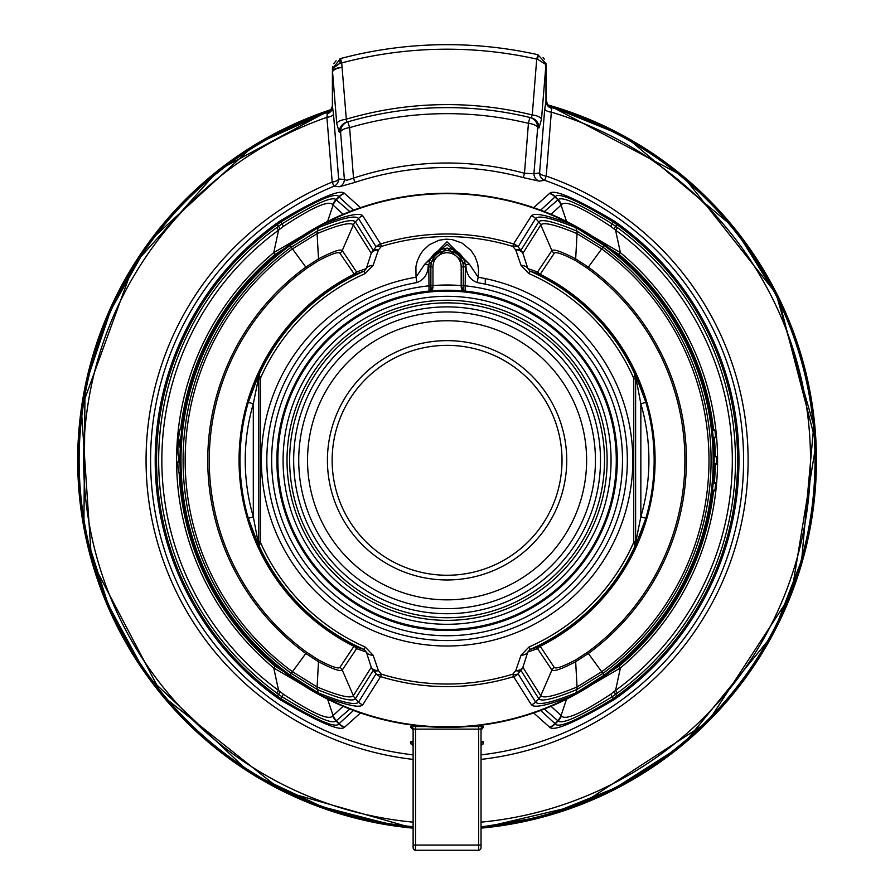 <?xml version="1.0" encoding="UTF-8"?>
<svg xmlns="http://www.w3.org/2000/svg" width="895" height="895" viewBox="0 0 895 895"><rect width="100%" height="100%" fill="white"/><g stroke="black" fill="none" stroke-linecap="round" stroke-linejoin="round"><path stroke-width="1.34" d="M328.174 111.662A368.36 368.36 0 0 0 413.121 827.092A368.326 368.326 0 0 1 327.559 111.909L326.899 117.323L332.202 182.077L333.924 186.238L339.529 186.731L354.935 182.39A292.799 292.799 0 0 1 523.318 177.602L539.204 181.126L544.731 180.331A7.842 7.719 82.9 0 1 539.584 172.959L533.935 173.697A7.842 7.719 -98 0 0 539.204 181.126M546.095 99.938L547.65 104.614L551.242 107.008A368.326 368.326 0 0 1 481.04 827.069A368.36 368.36 0 0 0 551.063 106.93L550.615 106.796M548.903 106.292L548.098 104.961M548.02 104.939A5.225 5.135 113.7 0 0 548.445 105.084A369.411 369.411 0 0 1 481.04 828.143L580.105 804.941L708.023 721.795L791.437 594.045L816.117 443.484L777.856 295.797L683.165 176.158L548.903 105.286M559.162 485.795A114.952 114.952 0 0 0 472.571 348.222A114.952 114.952 0 0 1 559.162 434.813M334.998 434.813A114.952 114.952 0 0 0 334.998 485.795M447.075 575.25A114.952 114.952 0 0 1 332.134 460.298A114.952 114.952 0 0 1 447.075 345.358A114.952 114.952 0 0 1 562.026 460.298A114.952 114.952 0 0 1 447.075 575.25A114.952 114.952 0 0 1 332.134 460.298A114.952 114.952 0 0 1 447.075 345.358A114.952 114.952 0 0 1 562.026 460.298A114.952 114.952 0 0 1 447.075 575.25M640.842 516.818L635.383 544.026L635.349 379.771A5.225 2.159 -179.8 0 0 633.694 378.205L633.694 542.404L635.148 546.599L645.866 518.283L640.842 516.818A201.845 201.845 0 0 0 640.842 403.79L640.842 516.818M635.148 546.599A5.225 5.225 -31.1 0 0 635.618 544.428L635.618 376.18L640.842 403.79L645.866 402.325L635.148 374.009A5.225 5.225 31.1 0 1 635.618 376.18L635.349 379.771M432.52 289.197A2.092 1.331 22.5 0 0 430.719 289.801L429.018 291.199L432.52 289.197L432.9 287.776L432.967 285.583L430.887 285.583L430.887 288.649A2.092 0.873 180 0 1 432.9 287.776M463.274 266.878A16.2 16.2 0 0 0 447.075 250.678A16.2 16.2 0 0 0 430.887 266.878A16.2 16.2 0 0 1 447.075 250.678A16.2 16.2 0 0 1 463.274 266.878L463.274 288.637L463.274 285.583L461.182 285.583L461.261 287.776A2.092 0.873 180 0 1 463.274 288.649L463.442 289.801A2.092 1.331 -22.5 0 0 461.641 289.197L465.143 291.199L463.442 289.801A2.092 2.092 -0 0 0 465.143 291.065L465.366 266.878L461.182 266.878L461.182 285.583A175.286 175.286 0 0 0 432.967 285.583L432.967 266.878L428.794 266.878L429.029 291.199A170.061 170.061 0 0 1 465.143 291.199L465.143 291.065A170.195 170.195 0 0 1 616.856 472.359A170.195 170.195 0 0 1 441.045 630.393A170.195 170.195 0 0 1 276.879 460.298A170.195 170.195 0 0 1 429.018 291.065A2.092 2.092 -0 0 0 430.719 289.801L430.887 285.841L428.794 285.841A175.42 175.42 0 0 0 298.303 553.255A175.42 175.42 0 0 0 595.857 553.255A175.42 175.42 0 0 0 465.366 285.841L463.274 285.841M461.261 287.776L461.641 289.197M430.887 285.841L430.887 266.878M258.532 544.428L253.307 516.818L253.307 403.79L258.778 376.582L258.778 544.026L258.532 376.18A5.225 5.225 148.9 0 1 259.013 374.009L248.295 402.325L253.307 403.79A201.845 201.845 0 0 0 253.307 516.818L248.295 518.283L259.013 546.599A5.225 5.225 -148.9 0 1 258.532 544.428M323.184 696.388C346.701 705.394 359.891 708.202 362.743 704.801L380.588 676.631L381.348 674.159A10.449 5.538 141.1 0 1 376.068 673.812A10.449 10.371 31.7 0 0 380.588 676.631A226.312 226.312 0 0 0 513.573 676.631L531.417 704.801A10.449 10.371 -31.8 0 0 535.602 702.083L518.093 673.812A10.449 5.538 -141.1 0 1 512.813 674.159L513.573 676.631A10.449 10.371 -31.7 0 0 518.093 673.812L520.901 670.344A10.449 10.371 -32.2 0 0 522.893 667.312A10.449 7.015 -162.2 0 1 515.744 670.646A10.449 5.426 39 0 0 520.901 670.344L538.779 698.726C541.509 701.948 554.195 698.883 576.839 689.542L602.917 673.398L601.686 671.72L577.051 686.98C555.504 695.874 543.41 698.782 540.77 695.695L551.913 670.042C553.792 671.765 561.713 669.001 575.664 661.729L588.351 653.484A239.323 239.323 0 0 0 588.351 267.124L575.664 258.879C561.713 251.618 553.804 248.844 551.913 250.566A5.225 5.191 -146.3 0 0 554.307 253.14C556.063 251.573 563.268 254.135 575.932 260.825L587.467 268.332A237.824 237.824 0 0 1 587.467 652.276L575.932 659.783C563.268 666.473 556.052 669.046 554.307 667.469L540.222 646.313L530.03 649.446A206.532 206.532 0 0 0 634.902 546.196A5.225 5.225 148.9 0 0 635.383 544.026M584.334 689.396L604.729 675.882A267.068 267.068 0 0 1 584.491 689.307L604.729 675.882L604.147 675.087L577.208 692.271L575.932 692.875L576.839 689.542A10.449 4.732 -115.4 0 0 577.051 686.98L575.664 661.729A5.225 2.047 60.1 0 1 575.932 659.783M570.976 224.209C547.46 215.214 534.27 212.406 531.417 215.807L513.573 243.977A226.312 226.312 0 0 0 380.588 243.977A10.449 10.371 148.3 0 0 376.068 246.796A10.449 5.538 38.9 0 1 381.348 246.449L380.588 243.977L362.743 215.807C359.891 212.406 346.701 215.214 323.184 224.209A266.62 266.62 0 0 1 570.976 224.209L584.491 231.302A267.068 267.068 0 0 0 309.659 231.302L289.432 244.727A267.068 267.068 0 0 0 289.432 675.882L309.659 689.295A267.068 267.068 0 0 0 584.491 689.307L584.334 689.407M309.827 689.407L309.659 689.307A267.068 267.068 0 0 0 584.491 689.307L570.976 696.399A266.62 266.62 0 0 1 323.184 696.399L309.659 689.307A267.068 267.068 0 0 1 289.432 675.882L290.014 675.087A266.083 266.083 0 0 1 290.014 245.521L316.953 228.326L317.456 227.039L323.184 224.209M577.208 692.271L576.704 693.569M575.183 694.341A10.449 4.833 -115.1 0 0 575.932 692.875C551.857 702.564 538.421 705.629 535.602 702.083L538.779 698.726A10.449 10.371 -32.2 0 0 540.77 695.695L522.893 667.312L527.837 652.03L537.168 648.774A5.225 5.18 69.3 0 1 539.629 646.134A207.595 207.595 0 0 0 539.629 274.474A5.225 5.18 110.7 0 1 537.168 271.834L527.837 268.567L522.893 253.296A10.449 10.371 -147.8 0 0 520.901 250.264A10.449 5.426 141 0 0 515.744 249.962A10.449 7.015 -17.8 0 1 522.893 253.296L540.77 224.913C543.41 221.826 555.504 224.734 577.051 233.629L601.686 248.888A261.911 261.911 0 0 1 601.686 671.72L587.467 652.276M521.035 655.241A10.449 6.869 -162 0 0 527.837 652.03L530.03 649.446L528.967 647.007L521.035 655.241L515.744 670.646L512.813 674.159A223.728 223.728 0 0 1 381.348 674.159L378.406 670.646A10.449 7.015 162.2 0 1 371.257 667.312A10.449 10.371 32.2 0 0 373.26 670.344A10.449 5.426 -39 0 0 378.406 670.646L373.125 655.241L365.194 647.007A203.87 203.87 0 0 1 260.467 542.404L260.467 378.205L259.013 374.009M259.013 546.599L259.259 546.196A206.532 206.532 0 0 0 364.12 649.446L353.928 646.313L339.843 667.469C338.097 669.035 330.893 666.473 318.228 659.783L306.694 652.276A237.824 237.824 0 0 1 306.694 268.332L318.228 260.825C330.893 254.135 338.097 251.573 339.843 253.14L354.532 274.474A207.595 207.595 0 0 0 354.532 646.134A5.225 5.18 -69.3 0 1 356.982 648.774L366.323 652.03L371.257 667.312L353.38 695.695C350.75 698.782 338.657 695.874 317.11 686.98L292.475 671.72A261.911 261.911 0 0 1 292.475 248.888L317.11 233.629C338.657 224.734 350.75 221.826 353.38 224.913L371.257 253.296A10.449 7.015 17.8 0 1 378.406 249.962A10.449 5.426 -141 0 0 373.26 250.264A10.449 10.371 147.8 0 0 371.257 253.296L366.323 268.567L356.982 271.834A5.225 5.18 -110.7 0 1 354.532 274.474L364.12 271.163A206.532 206.532 0 0 0 259.259 374.412A5.225 5.225 -31.1 0 0 258.778 376.582M373.125 265.367A10.449 6.869 18 0 0 366.323 268.567L364.12 271.163L365.194 273.601L373.125 265.367L378.406 249.962L381.348 246.449A223.728 223.728 0 0 1 512.813 246.449A10.449 5.538 -38.9 0 1 518.093 246.796A10.449 10.371 -148.3 0 0 513.573 243.977L512.813 246.449L515.744 249.962L521.035 265.367L528.967 273.601A203.87 203.87 0 0 1 633.694 378.205L634.902 374.412A206.532 206.532 0 0 0 530.03 271.163L527.837 268.567A10.449 6.869 -18 0 0 521.035 265.367M339.843 253.14A5.225 5.191 146.3 0 0 342.248 250.566L353.38 224.913A10.449 10.371 -32.2 0 1 355.382 221.882C352.652 218.66 339.966 221.725 317.322 231.067L291.244 247.21A264.003 264.003 0 0 0 291.244 673.398L317.322 689.542C339.966 698.883 352.652 701.948 355.382 698.726L373.26 670.344L376.068 673.812L358.559 702.083L355.382 698.726A10.449 10.371 32.2 0 1 353.38 695.695L342.248 670.042L356.389 648.92A5.225 5.191 33.9 0 0 353.928 646.313A208.032 208.032 0 0 1 353.928 274.295A5.225 5.191 146.1 0 0 356.389 271.688L342.248 250.566C340.357 248.844 332.448 251.618 318.497 258.879L305.81 267.124A239.323 239.323 0 0 0 305.81 653.484L318.497 661.729C332.448 668.99 340.357 671.765 342.248 670.042A5.225 5.191 -146.3 0 0 339.843 667.469M528.967 647.007A203.87 203.87 0 0 0 633.694 542.404A5.225 2.159 -0.2 0 0 635.349 540.837M365.194 273.601A203.87 203.87 0 0 0 260.467 378.205A5.225 2.159 179.8 0 0 258.812 379.771M258.812 540.837A5.225 2.159 0.2 0 0 260.467 542.404L259.259 546.196A5.225 5.225 -148.9 0 1 258.778 544.026M604.729 675.882A267.068 267.068 0 0 0 604.729 244.727L584.502 231.313A267.068 267.068 0 0 1 604.729 244.727L604.147 245.521A266.083 266.083 0 0 1 604.147 675.087L602.917 673.398A264.003 264.003 0 0 0 602.917 247.21L587.467 268.332M365.194 647.007L364.12 649.446L366.323 652.03A10.449 6.869 162 0 0 373.125 655.241M528.967 273.601L530.03 271.163L540.222 274.295L554.307 253.14M531.417 215.807A10.449 10.371 -148.2 0 1 535.602 218.525L538.779 221.882L520.901 250.264L518.093 246.796L535.602 218.525C538.421 214.979 551.857 218.044 575.932 227.733L576.839 231.067C554.195 221.725 541.509 218.66 538.779 221.882A10.449 10.371 32.2 0 1 540.77 224.913L551.913 250.566L537.772 271.688A5.225 5.191 -146.1 0 0 540.222 274.295A208.032 208.032 0 0 1 540.222 646.313A5.225 5.191 -33.9 0 0 537.772 648.92L551.913 670.042A5.225 5.191 146.3 0 1 554.307 667.469M289.488 244.693A267.068 267.068 0 0 1 309.659 231.302L289.432 244.727L306.694 268.332M309.659 231.302L317.456 227.039M604.729 244.727L584.491 231.302M485.269 278.569L485.269 284.14L477.214 282.585L478.131 277.215L469.528 264.338L447.053 244.29L424.633 264.338L416.03 277.215L415.906 266.665L417.339 260.747L420.415 254.214L423.234 250.331L429.376 244.715L439.02 240.229L446.124 239.178L452.12 239.58L461.977 243.004L470.927 250.331L474.999 256.451L477.617 263.544L478.579 270.458L478.131 277.215L485.269 278.569A185.701 185.701 0 0 1 447.075 646.011A185.701 185.701 0 0 1 261.374 460.298A185.701 185.701 0 0 1 416.03 277.215L416.947 282.585C424.431 279.609 428.202 273.669 428.257 264.752L424.633 264.338L447.041 241.784L469.517 264.305M428.257 264.752L447.053 247.937L465.903 264.752L469.528 264.338M575.183 226.267A10.449 4.833 -64.9 0 1 575.932 227.733L577.208 228.326L576.704 227.039M362.743 704.801A10.449 10.371 31.8 0 1 358.559 702.083C355.74 705.629 342.293 702.564 318.228 692.875L290.014 675.087L306.694 652.276M316.953 692.271L317.456 693.569M531.417 704.801C534.27 708.202 547.46 705.394 570.976 696.388M577.208 228.326L604.147 245.521L602.917 247.21L576.839 231.067A10.449 4.732 115.4 0 1 577.051 233.629L575.664 258.879A5.225 2.047 -60.1 0 0 575.932 260.825M316.953 228.326L318.228 227.733C342.293 218.044 355.74 214.979 358.559 218.525L355.382 221.882L373.26 250.264L376.068 246.796L358.559 218.525A10.449 10.371 148.2 0 1 362.743 215.807M481.04 821.465L481.04 744.282A2.618 2.607 180 0 1 483.322 741.709L481.04 741.284M481.823 744.55L483.322 743.834A2.618 2.607 -0 0 0 481.04 746.408L481.04 808.845M412.271 744.495L413.121 746.408A2.618 2.607 -0 0 0 410.839 743.834L412.326 744.55M413.121 744.282A2.618 2.607 0 0 0 410.839 741.709L410.839 743.834M413.121 741.284L410.839 741.709M483.322 743.834L483.322 741.709M413.121 730.029A2.618 2.607 -0 0 0 410.85 727.445L413.121 730.029M481.04 845.048L478.624 845.048L478.747 850.25A2.618 2.618 0 0 0 481.04 847.654L481.04 728.922L478.624 729.123L478.523 726.539L415.638 726.539L415.537 729.123L478.624 729.123L478.624 845.048L415.537 845.048L415.537 729.123L413.121 728.922A2.618 2.607 0 0 0 410.861 726.348L410.85 727.445M415.638 726.539L410.861 726.348M481.04 728.922A2.618 2.607 180 0 1 483.3 726.348L478.523 726.539M483.3 727.445L481.04 730.029A2.618 2.607 180 0 1 483.3 727.445L483.3 726.348M413.121 728.922L413.121 847.654A2.618 2.618 0 0 0 415.414 850.25L478.747 850.25A2.618 2.618 0 0 0 481.04 847.654M533.644 712.946L549.832 727.411C554.296 731.461 575.686 722.243 614.015 699.722L617.651 697.149A291.871 291.871 0 0 0 617.651 223.459L614.015 220.875C575.686 198.366 554.296 189.136 549.832 193.197L533.644 207.662M360.517 712.946L344.318 727.411C339.865 731.461 318.475 722.243 280.146 699.722L276.51 697.149A291.871 291.871 0 0 1 276.51 223.459L280.146 220.875C318.475 198.366 339.865 189.136 344.318 193.197L360.517 207.662M478.747 850.25L415.414 850.25L415.537 845.048L413.121 845.048M415.414 850.25A2.618 2.618 0 0 1 413.121 847.654M540.647 210.168L555.269 196.755C558.368 191.989 577.722 200.413 613.343 222.027L616.856 224.555A290.517 290.517 0 0 1 616.856 696.041L613.343 698.57C577.722 720.195 558.368 728.619 555.269 723.854L540.647 710.44M276.51 697.149L277.305 696.041L280.817 698.57C316.427 720.195 335.793 728.619 338.892 723.854L353.514 710.44M481.04 759.396A301.011 301.011 0 0 0 546.218 176.08L544.731 180.331A296.514 296.514 0 0 1 481.04 754.865M354.935 182.39L353.514 178.116L346.757 180.298L344.385 179.459L340.559 131.878A10.449 10.281 -106.3 0 1 347.909 121.843L346.566 122.246A10.449 10.281 73.4 0 0 339.25 132.259L340.559 131.878A10.449 4.341 175.4 0 1 349.609 127.638A346.656 346.656 0 0 1 528.43 123.331L524.481 173.261A297.297 297.297 0 0 0 353.514 178.116L349.609 127.638L347.909 121.843A352.686 352.686 0 0 1 529.84 117.469A10.449 10.281 -76.4 0 1 537.682 127.627L538.991 127.94A10.449 10.281 -76.2 0 0 531.194 117.793L529.84 117.469L528.43 123.331A10.449 4.374 4.7 0 1 537.682 127.627L533.935 173.697L524.481 173.261L523.318 177.602M413.121 754.865A296.514 296.514 0 0 1 333.924 186.238A7.842 7.719 94 0 0 338.657 179.011L344.385 179.459A7.842 7.719 -85.1 0 1 339.529 186.731M353.514 210.168L338.892 196.755C335.793 191.989 316.427 200.413 280.817 222.027L277.305 224.555A290.517 290.517 0 0 0 277.305 696.041L278.546 694.33L276.712 693.021A288.414 288.414 0 0 1 276.712 227.587L282.059 223.806C314.156 204.138 332.146 196.072 336.028 199.619L349.811 211.578M544.35 709.03L558.133 720.99C562.004 724.536 579.994 716.47 612.102 696.791L617.438 693.021A288.414 288.414 0 0 0 617.438 227.587L612.102 223.806C580.005 204.138 562.015 196.072 558.133 199.619L544.35 211.578M349.811 709.03L336.028 720.99C332.157 724.536 314.167 716.47 282.059 696.791L278.546 694.33A15.674 0.571 -55.2 0 1 280.169 691.712L283.435 694.24C312.702 713.46 329.114 720.676 332.671 715.91L343.121 706.3M413.121 759.396A301.011 301.011 0 0 1 332.202 182.077A7.842 3.177 175.5 0 0 338.657 179.011L333.522 114.191A7.842 3.222 -4.6 0 1 326.899 117.323A363.426 363.426 0 0 0 413.121 822.147M481.04 822.147A363.426 363.426 0 0 0 551.488 112.199A7.842 3.256 4.6 0 1 544.719 109.022L539.584 172.959A7.842 3.222 4.6 0 0 546.218 176.08L551.7 107.445M551.04 214.308L561.489 204.698C565.058 199.932 581.47 207.148 610.726 226.368L615.57 230.149A285.236 285.236 0 0 1 615.57 690.459L617.438 693.021M617.438 227.587L615.57 230.149M615.57 690.459L610.726 694.24C581.459 713.46 565.047 720.676 561.489 715.91L551.04 706.3M557.641 720.743A15.674 15.618 -48.3 0 0 561.12 715.396L566.557 699.152M336.52 720.743A15.674 15.618 -131.7 0 1 333.041 715.396L327.604 699.152M276.712 227.587L278.591 230.149A285.236 285.236 0 0 0 278.591 690.459L276.712 693.021M343.121 214.308L332.671 204.698C329.103 199.932 312.691 207.148 283.435 226.368L278.591 230.149L273.758 252.625L323.05 223.784M323.095 696.847L273.758 667.983L278.591 690.459L280.169 691.712M551.79 107.881A7.842 7.507 0 0 1 546.095 100.665L545.972 101.717A7.842 6.992 -159.7 0 0 551.7 108.418M546.095 100.665L546.017 63.679L537.929 54.718A7.842 0.705 102.6 0 1 537.571 59.215L545.95 64.608A7.842 4.374 -6.8 0 0 546.017 63.679M347.909 121.843A352.686 352.686 0 0 0 346.566 122.246L341.711 62.93A411.107 411.107 0 0 1 536.72 59.092L532.268 114.952A10.449 4.374 4.7 0 1 541.497 119.236L545.95 64.608L545.972 101.717L544.719 109.022M537.929 54.718L536.72 59.092L537.571 59.215M326.966 113.9A7.842 6.522 164.7 0 0 332.548 107.736L332.548 71.757L336.744 123.566A10.449 4.341 175.4 0 1 345.772 119.337A355.707 355.707 0 0 1 532.268 114.952L531.194 117.793A352.686 352.686 0 0 0 529.84 117.469M332.392 68.702L340.156 63.12L341.711 62.93L340.547 58.555A415.638 415.638 0 0 1 537.716 54.673A415.638 415.638 0 0 0 340.547 58.555L332.392 68.758L332.548 71.757A10.449 4.352 -4.6 0 1 341.7 67.483A10.449 4.296 180 0 0 332.392 71.757L332.392 106.102L330.937 109.492L327.111 112.356M333.522 114.191L332.392 106.102A7.842 7.283 180 0 1 326.955 113.038M327.604 221.457L333.041 205.212A15.674 15.618 -48.3 0 1 336.52 199.865M566.557 221.457L561.12 205.212A15.674 15.618 -131.7 0 0 557.641 199.865M615.559 690.459L620.392 667.983A270.503 270.503 0 0 0 620.392 252.625L571.111 223.784M577.174 228.191L618.937 254.37L620.392 252.625L615.559 230.149M571.055 696.847L620.392 667.983L618.937 666.238L577.174 692.406M544.328 59.104L543.097 57.593M316.975 228.191L275.212 254.37A268.231 268.231 0 0 0 180.678 429.063M275.212 254.37L273.758 252.625A270.503 270.503 0 0 0 273.758 667.983L275.212 666.238L316.975 692.406M330.535 110.051L327.559 111.909L330.277 110.298M548.378 105.453L615.156 132.561M340.156 63.12A7.842 1.287 -104.9 0 1 340.156 58.656L340.223 58.645M333.701 63.69L336.095 60.782M712.263 430.282L714.971 430.282A269.574 269.574 0 0 1 715.664 437.263L714.96 430.159L712.286 428.884M712.957 437.252L715.664 437.263L713.293 438.964M712.968 483.222L715.676 483.21A269.574 269.574 0 0 1 714.982 490.191L715.687 483.087L713.304 481.521M712.308 491.59L713.55 491.59L714.982 490.191L712.275 490.191M713.93 456.752L716.626 456.752A269.574 269.574 0 0 1 716.626 463.722L716.626 456.629L714.098 455.197M714.098 465.277L715.183 465.277L716.626 463.722L713.93 463.722M180.052 455.935L179.112 455.935C178.06 457.58 177.713 453.228 178.071 442.88C179.157 431.804 180.13 427.385 181.014 429.645A1.566 1.566 -89.8 0 1 181.931 428.392M180.98 437.577L181.003 436.95A1.566 1.566 90 0 0 181.003 437.286M180.913 436.95L179.246 441.839L180.645 441.929M179.246 441.839L179.626 447.075A1.566 1.566 -89.9 0 1 180.41 445.788M179.145 460.388L177.713 461.965L178.81 461.965L180.04 464.337M181.249 473.802C179.291 476.151 178.116 472.157 177.702 461.82L177.713 461.965C178.239 471.195 178.955 474.641 179.873 472.314A1.566 1.566 89.9 0 0 180.331 473.354M180.331 460.388L178.81 461.965M713.035 452.098L713.964 450.476M713.617 443.495L714.478 450.476A267.583 267.583 0 0 0 714.132 443.495L712.688 442.029M713.046 468.342L714.478 469.964A267.583 267.583 0 0 1 714.143 476.945L713.628 476.945M712.7 478.411L714.143 477.046L713.975 469.964M330.803 109.671A369.411 369.411 0 0 0 413.121 828.143L281.88 790.732L162.442 695.795L91.558 560.695L81.311 408.467L133.456 265.088L218.514 170.072L330.814 109.649M293.661 460.298A153.425 153.425 0 0 0 447.075 613.724A153.425 153.425 0 0 0 600.5 460.298A153.425 153.425 0 0 0 447.075 306.884A153.425 153.425 0 0 0 293.661 460.298M447.075 608.656A148.357 148.357 0 0 1 298.729 460.298A148.357 148.357 0 0 1 447.075 311.952A148.357 148.357 0 0 1 595.432 460.298A148.357 148.357 0 0 1 447.075 608.656M447.075 320.757A139.542 139.542 0 0 0 307.533 460.298A139.542 139.542 0 0 0 447.075 599.851A139.542 139.542 0 0 0 586.617 460.298A139.542 139.542 0 0 0 447.075 320.757M289.644 460.298A157.442 157.442 0 0 0 472.09 615.738A157.442 157.442 0 0 0 603.622 443.596A157.442 157.442 0 0 0 438.718 303.092A157.442 157.442 0 0 0 289.644 460.298M447.075 579.96A119.661 119.661 0 0 1 327.425 460.298A119.661 119.661 0 0 1 447.075 340.648A119.661 119.661 0 0 1 566.736 460.298A119.661 119.661 0 0 1 447.075 579.96M432.967 266.878A14.107 14.107 0 0 1 447.075 252.77A14.107 14.107 0 0 1 461.182 266.878M277.864 460.298A169.211 169.211 0 0 0 447.075 629.509A169.211 169.211 0 0 0 616.096 452.199A169.211 169.211 0 0 0 430.887 291.871A169.211 169.211 0 0 0 277.864 460.298M283.088 460.298A163.986 163.986 0 0 1 447.075 296.312A163.986 163.986 0 0 1 611.061 460.298A163.986 163.986 0 0 1 447.075 624.296A163.986 163.986 0 0 1 283.088 460.298M472.504 618.322A160.048 160.048 0 0 0 576.414 366.021A160.048 160.048 0 0 0 304.412 387.759A160.048 160.048 0 0 0 472.504 618.322M465.366 266.878A18.292 18.292 0 0 0 447.075 248.586A18.292 18.292 0 0 0 428.794 266.878M537.168 648.774L537.772 648.92M356.982 271.834L356.389 271.688M318.228 260.825A5.225 2.047 60.1 0 0 318.497 258.879L317.11 233.629A10.449 4.732 -115.4 0 1 317.322 231.067L318.228 227.733A10.449 4.833 64.9 0 1 318.978 226.267M356.389 648.92L356.982 648.774M318.228 659.783A5.225 2.047 -60.1 0 1 318.497 661.729L317.11 686.98A10.449 4.732 115.4 0 0 317.322 689.542L318.228 692.875A10.449 4.833 115.1 0 0 318.978 694.341M537.772 271.688L537.168 271.834M465.903 264.752C465.959 273.669 469.73 279.609 477.214 282.585M635.148 374.009L634.902 374.412A5.225 5.225 31.1 0 1 635.383 376.582M645.866 518.283A207.069 207.069 0 0 0 645.866 402.325M416.947 282.585A180.253 180.253 0 0 0 267.952 480.447A180.253 180.253 0 0 0 457.166 640.272A180.253 180.253 0 0 0 485.269 284.14M248.295 402.325A207.069 207.069 0 0 0 248.295 518.283M617.651 223.459L615.615 226.278A15.674 0.571 -55.2 0 1 613.992 228.896M617.651 697.149L615.615 694.33A15.674 0.571 -124.8 0 0 613.992 691.712M610.726 694.24L614.015 699.722M549.832 727.411A15.674 15.607 -56.7 0 0 555.269 723.854L558.133 720.99A15.674 15.562 103.9 0 0 561.489 715.91M549.564 727.21A15.674 15.618 -47.4 0 0 555.045 723.619L557.798 720.844A15.674 15.607 112.1 0 0 561.221 715.586M344.597 727.21A15.674 15.618 -132.6 0 1 339.115 723.619L336.363 720.844A15.674 15.607 67.9 0 1 332.94 715.586M344.318 727.411A15.674 15.607 -123.3 0 1 338.892 723.854L336.028 720.99A15.674 15.562 76.1 0 1 332.671 715.91M283.435 694.24L280.146 699.722M276.51 223.459L278.546 226.278A15.674 0.571 -124.8 0 0 280.169 228.896M280.146 220.875L283.435 226.368M344.318 193.197A15.674 15.607 123.8 0 0 338.892 196.755L336.028 199.619A15.674 15.562 -75.6 0 0 332.671 204.698M344.597 193.398A15.674 15.618 132.6 0 0 339.115 196.989L336.363 199.764A15.674 15.607 112.1 0 0 332.94 205.022M549.564 193.398A15.674 15.618 47.4 0 1 555.045 196.989L557.798 199.764A15.674 15.607 67.9 0 1 561.221 205.022M549.832 193.197A15.674 15.607 56.2 0 1 555.269 196.755L558.133 199.619A15.674 15.562 -104.4 0 1 561.489 204.698M614.015 220.875L610.726 226.368M538.991 127.94L541.497 119.236M336.744 123.566L339.25 132.259M332.392 105.051A7.842 7.831 180 0 1 327.111 112.457A367.957 367.957 0 0 0 413.121 826.689M481.04 826.689A367.957 367.957 0 0 0 551.7 107.534A7.842 7.831 180 0 1 546.095 100.027M178.877 456.584A268.231 268.231 0 0 0 178.855 460.41M179.134 472.571A268.231 268.231 0 0 0 275.212 666.238M618.937 254.37A268.231 268.231 0 0 1 713.46 428.884M714.456 438.942A268.231 268.231 0 0 1 715.262 455.208M715.262 465.277A268.231 268.231 0 0 1 714.467 481.532M713.472 491.59A268.231 268.231 0 0 1 618.937 666.238M179.112 455.935A1.566 1.566 90 0 0 180.029 457.39M181.014 429.645L181.853 429.052M181.651 429.656L182.256 429.656M180.533 436.95A1.566 1.566 90.1 0 0 180.935 438.136M179.626 447.075L180.376 446.46M180.208 447.075L180.857 447.075M180.79 472.314L180.152 472.314A1.566 1.566 90 0 0 180.309 472.929M179.929 465.02A1.566 1.566 -90.2 0 1 180.04 464.382M179.917 455.935A1.566 1.566 90 0 0 180.04 456.562M309.827 689.396L289.432 675.882M481.89 744.495L481.04 746.408M413.121 746.408L413.121 808.845M327.559 111.909L264.819 140.224M249.817 149.252L154.622 236.392M144.319 250.544L110.577 310.531L88.583 375.766M84.969 392.894L83.94 521.942M87.285 539.126L108.228 604.696L141.018 665.22M151.098 679.54L244.883 768.178M259.751 777.442L322.021 806.753L388.676 823.971M406.017 826.342L413.121 827.069M481.04 827.069L534.807 818.041M551.7 813.465L615.592 787.824L673.588 750.76M687.136 739.662L768.76 639.712M776.927 624.218L801.663 559.99L813.779 425.651L776.715 295.954L740.378 237.488M729.447 223.806L630.539 140.918M548.098 105.207L551.242 107.008M332.66 66.398L332.47 67.505M180.667 457.535C178.172 458.072 177.311 453.183 178.071 442.88C179.19 430.148 180.622 425.282 182.356 428.269"/></g></svg>
